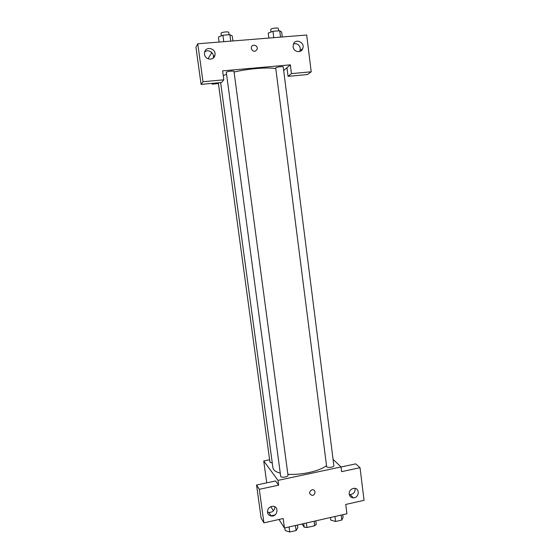 <?xml version="1.0" encoding="UTF-8"?>
<svg xmlns="http://www.w3.org/2000/svg" width="560" height="560" viewBox="0 0 560 560"><rect width="100%" height="100%" fill="white"/><g stroke="black" fill="none" stroke-linecap="round" stroke-linejoin="round"><path stroke-width="0.84" d="M314.125 521.248L314.713 525.742L316.239 524.405L315.777 520.87M314.713 525.742L306.964 527.52L304.192 527.163L302.036 523.999M306.369 523.012L306.964 527.52M303.716 523.614L304.192 527.163M341.026 467.005L355.733 463.869L360.038 467.698L364.063 500.339L345.744 504.455L346.92 513.772L284.452 528.003L278.992 519.47M273.434 510.79L270.788 506.653M333.067 459.354L341.019 466.942L341.614 471.653L360.038 467.698M349.244 494.494L350.14 494.599C353.43 494.172 355.096 492.268 355.138 488.88L355.047 488.383M349.174 494.095C349.622 496.405 351.001 497.658 353.297 497.847C359.303 498.148 360.108 487.9 354.039 488.299C350.812 488.831 349.188 490.763 349.174 494.095M341.019 466.942L278.012 480.375L263.732 460.992L266.721 482.846M263.732 460.992L269.612 459.774M284.452 528.003L283.171 518.532L263.928 522.858L261.114 518.014L256.55 485.016L275.604 480.956L278.656 485.163L278.012 480.375M275.072 514.899L270.634 515.893M267.421 511.917L268.919 512.435C272.629 512.414 274.596 510.531 274.834 506.8M267.449 512.232C267.848 514.311 269.073 515.564 271.124 515.991C277.361 517.188 279.496 506.604 273.077 506.289C269.395 506.555 267.519 508.536 267.449 512.232M256.55 485.016L259.301 489.321L278.656 485.163M263.928 522.858L259.301 489.321M311.934 489.804L312.445 489.741C316.057 489.503 315.637 495.523 312.053 495.383C308.819 493.871 308.784 492.009 311.934 489.804C308.784 492.009 308.819 493.864 312.046 495.383C315.637 495.523 316.057 489.496 312.438 489.741M218.316 82.796L269.948 462.238L272.265 462.973M326.634 466.55L326.795 466.844C327.817 468.111 334.25 467.061 333.872 465.689L283.227 67.004C283.339 66.192 276.5 66.976 275.702 67.872L326.634 466.55M280.7 476.371L280.798 476.609C281.624 477.988 288.414 476.798 288.015 475.342L233.996 71.456C234.101 70.595 226.849 71.386 226.296 72.296L280.7 476.371M220.626 82.586L272.944 467.964L273.665 469.637C274.785 471.107 276.983 472.276 280.259 473.137M287.868 474.264C301.315 475.286 320.061 471.023 326.508 465.591M223.258 75.586L226.485 74.256M234.08 72.065C247.702 68.698 267.925 67.053 275.667 68.6M222.614 70.868L290.339 64.841L291.445 73.612L311.213 71.799L306.677 35.021L197.764 43.785L203 81.725L223.825 79.814L222.614 70.868M212.8 83.307L212.128 84.161L218.421 83.573M283.682 70.553L290.339 64.841M251.293 48.51L251.363 47.285C252.217 43.393 258.335 45.493 257.152 49.266C254.989 52.227 253.036 51.968 251.293 48.51C253.036 51.968 254.989 52.227 257.152 49.266C258.335 45.493 252.217 43.393 251.363 47.292M293.104 46.809L293.363 44.331C295.358 37.891 305.305 42.406 302.743 48.559C301.182 53.466 293.531 52.101 293.104 46.809M204.519 54.222L204.533 52.619C205.359 45.654 216.433 48.293 214.949 55.076C214.193 60.893 205.072 60.179 204.519 54.222M299.831 51.443L300.335 48.398C299.341 44.646 297.08 43.141 293.538 43.883M213.185 58.121L213.353 57.435C214.445 52.682 208.026 48.685 204.652 52.052M223.825 79.814L221.564 82.495L201.089 84.392L195.937 47.145L197.764 43.785M201.089 84.392L203 81.725M286.972 67.732L288.057 76.349L307.503 74.55L311.213 71.799M288.057 76.349L291.445 73.612M211.904 52.605L208.523 57.813L208.691 59.031M212.023 83.377L212.128 84.161M211.26 52.01L211.442 53.319M232.925 40.957L232.253 35.931L229.852 34.671L222.894 35.217L218.435 37.023L219.114 42.07M229.852 34.671L230.72 41.132M222.894 35.217L223.762 41.692M221.312 35.861L221.032 33.215C221.557 32.067 228.844 31.325 228.774 32.417L229.082 34.734M282.275 36.988L281.645 32.032L279.713 30.758L272.958 31.283L268.233 33.096L268.87 38.066M279.713 30.758L280.525 37.128M272.958 31.283L273.77 37.667M270.984 32.039L270.767 29.337C271.537 28.224 278.418 27.468 278.341 28.504L278.635 30.842M297.472 525.042L297.822 527.653L296.121 530.537L289.751 532L285.166 530.551L284.809 527.926M295.449 525.504L296.121 530.537M289.072 526.953L289.751 532M342.776 514.717L343.105 517.3L341.796 520.058L335.601 521.479L330.792 520.114L330.463 517.524M341.166 515.081L341.796 520.058M334.964 516.495L335.601 521.479M353.297 497.847L350.14 494.599M271.124 515.991L268.919 512.435M302.743 48.559L300.048 50.946M214.949 55.076L213.353 57.435"/></g></svg>
